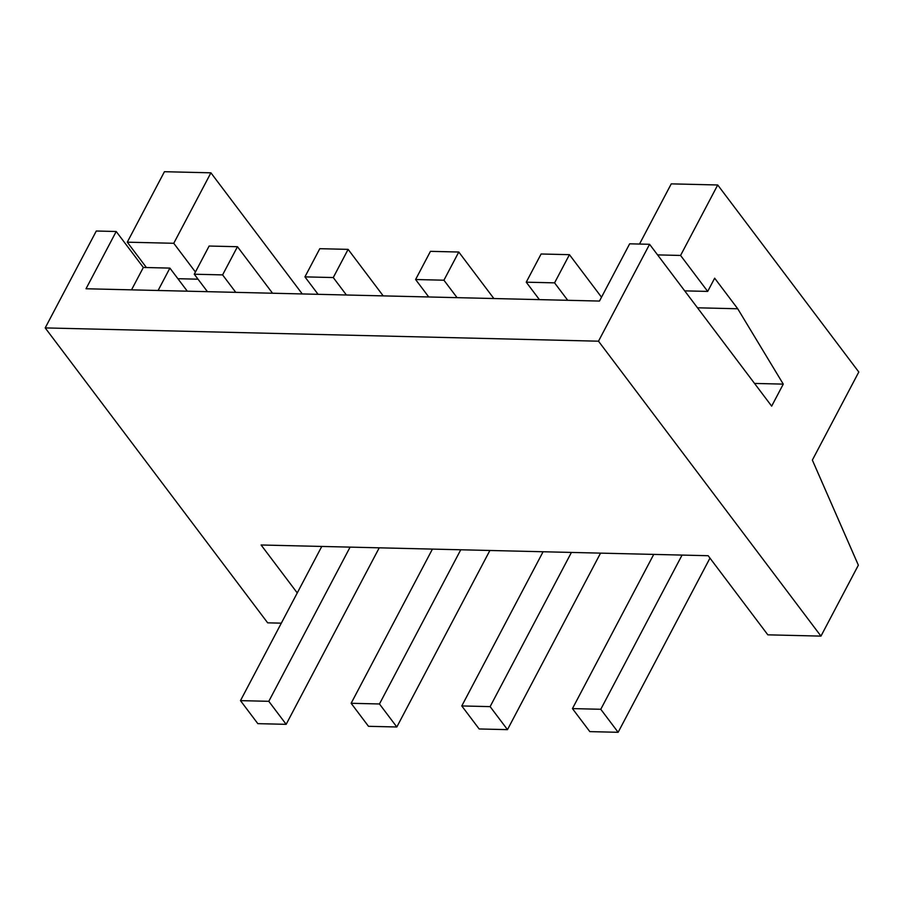 <?xml version="1.0" encoding="UTF-8"?>
<svg xmlns="http://www.w3.org/2000/svg" width="904" height="904" viewBox="0 0 904 904"><rect width="100%" height="100%" fill="white"/><g stroke="black" fill="none" stroke-linecap="round" stroke-linejoin="round"><path stroke-width="1.36" d="M207.434 291.664L194.27 274.217L222.599 274.895L237.458 246.713L209.129 246.035L194.27 274.217M272.545 293.224L237.458 246.713M235.763 292.342L222.599 274.895M649.58 244.295L771.666 406.145L783.271 384.121L737.732 308.772L714.668 278.195L707.696 291.416L680.576 255.448L717.719 184.981L858.8 372.007L812.357 460.091L858.359 565.181L820.956 636.111L598.493 341.192L649.58 244.295L629.659 243.809L599.476 301.066L86.016 288.76L116.209 231.503L143.34 267.46L131.532 289.845M754.535 383.432L783.271 384.121M116.209 231.503L96.287 231.017L45.2 327.915L598.493 341.192M158.098 290.489L169.895 268.104L143.34 267.46M169.895 268.104L187.309 291.19M457.074 297.653L443.921 280.206L458.78 252.024L430.451 251.346L415.591 279.528L443.921 280.206M428.745 296.975L415.591 279.528M697.492 307.801L737.732 308.772M383.206 295.879L348.119 249.368L319.79 248.69L304.93 276.873L333.26 277.551L348.119 249.368M346.413 294.998L333.26 277.551M539.405 299.631L526.241 282.184L554.57 282.862L569.441 254.679L541.112 253.99L526.241 282.184M146.414 267.539L127.283 242.182L164.438 171.703L210.914 172.822L302.275 293.947M281.313 623.161L267.663 622.833L45.2 327.915M567.735 300.309L554.57 282.862M601.51 297.201L569.441 254.679M318.084 294.32L304.93 276.873M493.866 298.535L458.78 252.024M639.512 244.046L671.254 183.862L717.719 184.981M684.712 290.862L707.696 291.416M297.258 592.934L261.098 544.988L708.16 555.711L767.835 634.834L820.956 636.111M657.581 254.894L680.576 255.448M195.433 272.025L173.76 243.289L210.914 172.822M198.021 279.189L177.896 278.703M173.76 243.289L127.283 242.182M368.493 726.307L351.136 703.289L379.465 703.967L396.822 726.986L368.493 726.307M432.428 549.101L351.136 703.289M589.815 731.618L572.447 708.6L600.776 709.278L618.144 732.296L589.815 731.618M653.739 554.401L572.447 708.6M479.154 728.963L461.786 705.945L490.115 706.623L507.483 729.641L479.154 728.963M543.089 551.745L461.786 705.945M460.757 549.779L379.465 703.967M489.889 550.479L396.822 726.986M571.418 552.434L490.115 706.623M600.55 553.124L507.483 729.641M257.832 723.652L240.475 700.634L268.804 701.312L286.161 724.33L257.832 723.652M321.767 546.445L240.475 700.634M350.097 547.123L268.804 701.312M379.228 547.824L286.161 724.33M682.068 555.079L600.776 709.278M709.968 558.118L618.144 732.296"/></g></svg>
